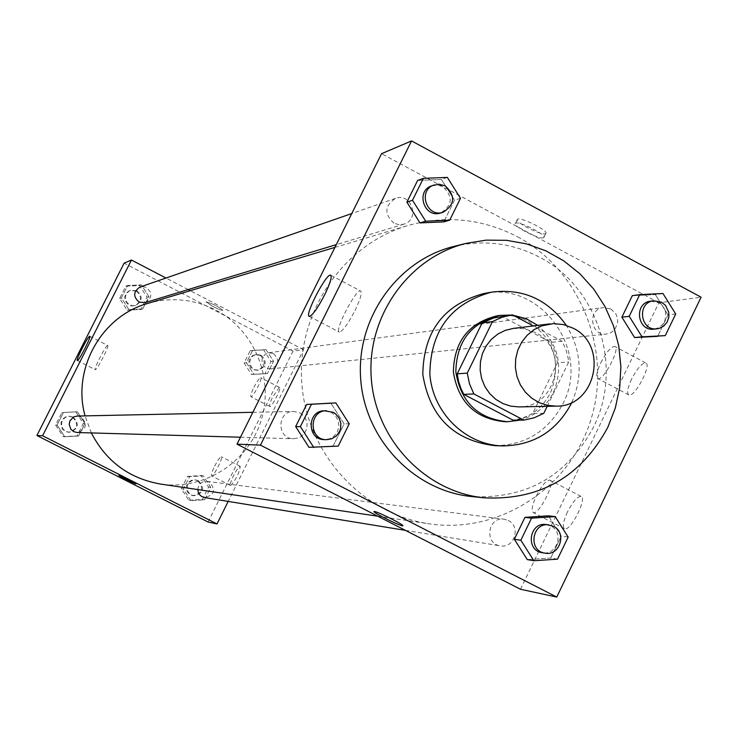 <?xml version="1.0" encoding="UTF-8"?>
<svg xmlns="http://www.w3.org/2000/svg" width="738" height="738" viewBox="0 0 738 738"><rect width="100%" height="100%" fill="white"/><g stroke="black" fill="none" stroke-linecap="round" stroke-linejoin="round"><path stroke-width="0.55" stroke-dasharray="3.69 2.77" d="M513.371 328.401L524.607 328.742L535.262 332.478C569.93 348.742 557.089 407.985 519.035 406.915M547.181 406.324L568.73 361.952L568.306 358.853L566 349.784L562.181 341.27L533.316 325.938M543.777 413.335L532.744 413.464L557.365 362.792L568.73 361.952M562.181 341.27L550.908 342.395L501.895 316.39L512.523 314.886M550.908 342.395L555.16 352.257L557.365 362.792M532.744 413.464L523.242 417.874L513.058 420.162M500.216 316.602L501.895 316.39M520.004 420.143C535.013 415.918 546.148 406.703 553.399 392.496C563.823 366.316 558.62 343.945 537.79 325.384M513.233 315.264L511.176 315.052M497.357 315.753C508.085 314.314 518.279 316.113 527.947 321.15C554.238 338.705 561.793 362.515 550.613 392.598C540.723 411.121 525.521 420.835 504.995 421.73M571.867 402.348C583.158 375.734 581.304 350.061 566.314 325.338M494.866 445.678C525.456 445.217 548.14 431.223 562.9 403.714C591.166 351.113 541.249 280.947 483.888 293.512M453.852 246.437C483.713 239.407 512.292 243.005 539.57 257.221C598.297 287.248 623.638 367.764 593.426 427.293C566.959 476.065 526.443 499.156 471.886 496.573M675.713 313.982L668.01 314.886L657.65 336.353L668.01 314.886L655.353 294.582L632.291 295.698L655.353 294.582L662.964 293.503M557.531 559.146L550.742 558.002L527.273 559.598L550.742 558.002L561.286 536.139L548.426 515.834L561.286 536.139L568.159 537.098M338.225 446.112L308.973 447.329L333.198 445.918L344.102 423.815L330.855 403.096L344.102 423.815L349.222 423.824M460.494 198.301L454.479 200.201L443.778 221.889L454.479 200.201L441.453 179.482L417.653 180.413L441.453 179.482L447.357 177.406M402.819 525.797C405.291 525.493 378.013 511.729 374.489 511.508L374.046 511.572M354.969 310.597C360.467 299.056 362.34 292.516 360.596 290.975C355.956 288.715 333.797 331.574 339.332 332.1C342.69 331.307 347.902 324.139 354.969 310.597M545.225 233.789L545.779 233.522C549.358 230.966 519.506 216.077 517.421 219.38C514.146 221.732 540.567 235.431 545.225 233.789M520.484 589.256L658.85 302.783L701.1 297.202M658.85 302.783L381.546 153.689M543.251 237.83C538.611 239.444 512.181 225.745 515.438 223.42C517.513 220.155 547.365 235.035 543.805 237.562L543.251 237.83M567.439 511.997C563.232 521.296 562.264 526.886 564.542 528.777C570.197 532.006 587.568 497.882 581.037 496.388C577.384 496.406 572.854 501.609 567.439 511.997M631.525 379.212C627.494 388.077 626.608 393.326 628.868 394.968C634.588 397.893 652.263 364.12 645.649 362.902C641.802 363.142 637.088 368.576 631.525 379.212M536.36 495.853C541.775 485.447 546.249 480.198 549.782 480.115C556.074 481.48 538.648 515.668 533.242 512.569C531.074 510.733 532.116 505.161 536.36 495.853M600.75 362.865C606.322 352.211 610.981 346.722 614.708 346.417C621.073 347.497 603.361 381.343 597.891 378.557C595.741 376.97 596.691 371.74 600.75 362.865M393.954 223.171C384.046 214.057 384.553 205.791 395.485 198.374C411.546 192.148 420.429 219.776 403.797 224.167L398.797 224.647L393.954 223.171M508.242 520.484C521.314 526.452 514.303 548.841 500.272 545.843C483.971 543.86 487.864 516.443 504.045 519.183L508.242 520.484M610.806 308.964L615.916 313.899L617.605 318.447L617.623 323.309L614.579 329.785L610.889 332.718L606.424 334.074C590.409 336.399 587.18 309.093 603.287 307.589L610.806 308.964M299.905 412.911L302.082 414.322L305.458 418.271L307.119 423.225L306.833 428.455L304.646 433.188L300.864 436.73L298.539 437.892L293.475 438.75C276.676 438.953 276.787 411.112 293.576 411.444L299.905 412.911M517.689 236.889C580.336 270.302 612.346 350.135 591.156 418.87C570.502 487.772 499.589 534.423 429.248 523.814C362.21 514.202 306.648 453.418 301.796 383.123C296.51 312.857 342.773 244.73 407.745 225.588C445.881 214.869 482.532 218.632 517.689 236.889M147.563 303.484C171.115 296.842 193.799 299.001 215.616 309.969C254.509 330.043 274.444 378.659 261.141 420.503C248.18 462.449 203.992 490.632 160.58 484.063M91.337 432.929L85.064 415.881M145.128 302.635L149.482 299.397L150.773 295.956L150.432 292.285L147.111 287.931L143.661 286.667L140.017 287.045M197.775 489.571C198.411 484.091 201.446 481.37 206.88 481.379L209.472 482.182C216.225 490.05 214.564 495.18 204.509 497.55M273.521 353.567C279.914 360.061 278.992 365.162 270.763 368.871L267.267 368.437L264.287 366.528L262.405 363.493L261.981 359.941L263.097 356.546L265.542 353.982L268.835 352.746L273.521 353.567M77.213 416.048L81.088 416.933C87.831 424.175 86.512 429.378 77.13 432.514M208.061 522.015L293.051 351.085L303.567 349.701L228.199 501.416M303.567 349.701L190.293 290.689M188.162 289.582L165.995 278.032M230.588 485.549C235.994 479.728 239.213 473.335 240.237 466.351C238.881 466.582 236.63 469.709 233.503 475.733C230.828 481.342 229.822 484.608 230.514 485.53L230.588 485.549M279.388 387.376L272.636 397.016C270.034 402.459 269.075 405.596 269.767 406.454C271.63 407.754 281.898 387.727 279.536 387.395L279.388 387.376M128.929 309.609L121.364 297.894L127.619 285.532L141.401 284.896L148.947 296.602L142.711 308.954L128.929 309.609L142.711 308.954L148.947 296.602L141.401 284.896L127.619 285.532L121.364 297.894L128.929 309.609L127.111 310.154L140.829 309.499L147.037 297.202L139.528 285.551L125.811 286.187L119.584 298.493L127.111 310.154M64.732 436.758L57.103 425.033L63.413 412.542L77.342 411.776L84.953 423.483L78.652 435.964L64.732 436.758L78.652 435.964L84.953 423.483L77.342 411.776L63.413 412.542L57.103 425.033L64.732 436.758L63.21 436.684L77.075 435.9L83.339 423.474L75.765 411.832L61.909 412.588L55.618 425.023L63.21 436.684M190.911 500.641L183.402 489.054L189.601 476.637L203.282 475.807L210.764 487.384L204.583 499.792L190.911 500.641L204.583 499.792L210.764 487.384L203.282 475.807L189.601 476.637L183.402 489.054L190.911 500.641L188.808 500.272L202.424 499.423L208.568 487.08L201.123 475.558L187.507 476.379L181.336 488.74L188.808 500.272M293.051 351.085L124.113 263.171M266.132 349.701L273.549 361.269L267.433 373.548L253.89 374.267L246.455 362.681L252.59 350.393L266.132 349.701L252.59 350.393L246.455 362.681L253.89 374.267L267.433 373.548L273.549 361.269L266.132 349.701L250.2 350.734L244.094 362.967L251.492 374.498L264.979 373.779L271.067 361.565L263.687 350.043M214.666 466.139C217.802 460.106 220.025 456.96 221.345 456.711C223.586 457.062 213.347 477.228 211.594 475.909C210.948 474.995 211.972 471.739 214.666 466.139M253.909 387.349C257.101 381.214 259.379 377.985 260.754 377.681C263.023 377.967 252.737 398.003 250.957 396.749C250.311 395.919 251.298 392.791 253.909 387.349M212.848 306.445C218.402 309.24 221.732 310.532 222.839 310.301C218.097 306.371 212.479 303.53 205.985 301.787L212.848 306.445M107.582 345.476C105.718 345.356 93.339 369.673 95.276 369.673C96.66 370.882 109.713 345.439 107.693 345.485L107.582 345.476M212.839 306.445L205.985 301.796C212.479 303.539 218.097 306.371 222.83 310.311C221.732 310.532 218.402 309.25 212.839 306.445M135.866 483.907L118.855 475.42M136.908 290.744C142.932 296.27 142.517 301.187 135.663 305.504L132.185 305.753L127.582 303.327L125.783 300.292L125.442 296.796L126.622 293.503L129.104 291.04L130.681 290.283L136.908 290.744M140.829 309.499L142.711 308.954M147.037 297.202L148.947 296.602M139.528 285.551L141.401 284.896M125.811 286.187L127.619 285.532M119.584 298.493L121.364 297.894M136.17 291.003C142.185 296.51 141.77 301.418 134.925 305.726L131.456 305.975L128.2 304.693L125.063 300.532L124.722 297.036L125.903 293.742L128.375 291.298L129.953 290.541L136.17 291.003M73.117 417.081C79.704 424.156 78.412 429.221 69.252 432.293L65.848 431.416L63.145 429.175L61.66 425.983L61.678 422.459L63.191 419.285L65.922 417.053L69.326 416.214L73.117 417.081M77.075 435.9L78.652 435.964M83.339 423.474L84.953 423.483M75.765 411.832L77.342 411.776M61.909 412.588L63.413 412.542M55.618 425.023L57.103 425.033M72.499 417.09C79.067 424.147 77.776 429.212 68.634 432.274L65.239 431.407L62.545 429.165L61.06 425.974L61.079 422.459L62.592 419.285L65.313 417.071L68.717 416.223L72.499 417.09M261.114 355.209C267.359 361.546 266.455 366.528 258.411 370.153L254.997 369.729L252.092 367.856L250.247 364.904L249.831 361.426L250.929 358.124L253.309 355.615L256.529 354.406L261.114 355.209M251.492 374.498L253.89 374.267M264.979 373.779L267.433 373.548M271.067 361.565L273.549 361.269M250.2 350.734L252.59 350.393M244.094 362.967L246.455 362.681M260.145 355.338C266.381 361.666 265.477 366.638 257.451 370.255L254.047 369.83L251.141 367.967L249.296 365.015L248.881 361.546L249.979 358.244L252.359 355.744L255.569 354.535L260.145 355.338M198.522 480.779C205.109 488.464 203.494 493.464 193.67 495.779L190.459 494.478L188.125 491.895L187.111 488.547L187.618 485.069L189.555 482.145L192.535 480.337L195.985 479.995L198.522 480.779M202.424 499.423L204.583 499.792M208.568 487.08L210.764 487.384M201.123 475.558L203.282 475.807M187.507 476.379L189.601 476.637M181.336 488.74L183.402 489.054M197.664 480.669C204.242 488.335 202.627 493.325 192.821 495.641L189.62 494.34L187.286 491.766L186.28 488.418L186.788 484.949L188.716 482.034L191.686 480.226L195.136 479.894L197.664 480.669M431.896 185.736L437.413 185.044L442.782 186.649C453.335 196.585 452.625 205.358 440.651 212.987M454.479 200.201L441.453 179.482M324.536 410.789L331.205 412.339L335.476 415.743L338.189 420.531L338.926 426.01L337.598 431.37L334.388 435.835L329.775 438.732L324.434 439.636M333.198 445.918L344.102 423.815M650.648 301.196L658.545 302.645L660.63 304.028L663.923 307.866L665.704 312.663L665.067 320.264L662.521 324.619L658.647 327.718L653.942 329.148M668.01 314.886L655.353 294.582M546.286 524.552L550.696 525.926C564.459 532.227 557.079 555.862 542.319 552.716M550.742 558.002L561.286 536.139M309.296 316.381L339.332 332.1M330.882 275.311L360.596 290.975M517.421 219.38L515.438 223.42M545.779 233.522L543.805 237.562M581.037 496.388L549.782 480.115M564.542 528.777L533.242 512.569M645.649 362.902L614.708 346.417M628.868 394.968L597.891 378.557M377.755 516.194L429.248 523.814M334.923 247.387L407.745 225.588M395.485 198.374L351.758 213.55M403.797 224.167L336.288 244.638M405.411 530.354L500.272 545.843M206.88 481.379L504.045 519.183M270.763 368.871L606.424 334.074M268.835 352.746L603.287 307.589M240.459 437.219L293.475 438.75M252.857 412.311L293.576 411.444M240.237 466.351L221.345 456.711M230.514 485.53L211.594 475.909M279.536 387.395L260.754 377.681M269.767 406.454L250.957 396.749M77.352 360.495L95.276 369.673M89.824 336.297L107.693 345.485M134.925 305.726L135.663 305.504M129.953 290.541L130.681 290.283M68.634 432.274L69.252 432.293M68.717 416.223L69.326 416.214M257.451 370.255L258.411 370.153M255.569 354.535L256.529 354.406M192.821 495.641L193.67 495.779M195.136 479.894L195.985 479.995"/><path stroke-width="1.11" d="M572.983 328.133C609.219 345.19 595.815 407.265 556.046 406.14L547.467 405.346L539.238 402.662L531.747 398.188L525.355 392.146L520.345 384.812L516.978 376.537L515.401 367.718L515.696 358.76L517.845 350.089L521.738 342.109L527.209 335.218L533.98 329.711L541.738 325.873L553.472 323.595L563.5 324.572L572.983 328.133M556.046 406.14L519.035 406.915L510.825 406.158L502.956 403.594L495.788 399.332L489.672 393.566L484.884 386.574L481.665 378.677L480.161 370.255L480.447 361.712L482.495 353.437L486.231 345.827L491.462 339.24L497.938 333.991L505.364 330.32L513.371 328.401L550.114 323.853M523.832 420.125L513.058 420.162L463.759 394.35L461.056 388.797L458.593 381.454L457.209 373.825L482.135 322.958L492.495 321.547L467.246 373.124L469.516 383.889L473.879 393.944L523.832 420.125L534.155 417.809L543.777 413.335L547.181 406.324M533.316 325.938L512.523 314.886L502.679 316.971L492.495 321.547M482.135 322.958L493.501 318.041L510.816 315.098M537.79 325.384L526.148 318.678L513.233 315.264M511.176 315.052L499.958 315.384C471.176 322.414 456.471 341.288 455.835 372.007C460.872 402.321 478.132 418.898 507.633 421.721L520.004 420.143M507.633 421.721L504.995 421.73C475.604 418.907 458.399 402.394 453.381 372.192C454.008 341.574 468.667 322.764 497.357 315.753L499.958 315.384M457.209 373.825L467.246 373.124M463.759 394.35L473.879 393.944M566.314 325.338C547.633 299.241 522.707 288.18 491.536 292.165C451.13 303.189 430.568 330.43 429.848 373.889C432.44 412.56 465.41 445.014 502.624 445.909C533.519 445.438 556.415 431.306 571.323 403.511L571.867 402.348M491.536 292.165L483.888 293.512C443.879 304.425 423.52 331.39 422.8 374.397C429.682 416.85 453.704 440.614 494.866 445.678L502.624 445.909M607.798 427.357L615.326 407.957L619.717 387.542L620.87 366.657L618.748 345.836L613.416 325.615L604.994 306.528L593.712 289.075L579.847 273.715L563.758 260.846L545.862 250.819L526.618 243.909L506.526 240.311L486.13 240.136L465.964 243.402C408.575 257.451 366.601 316.648 371.269 378.114C375.467 439.608 425.503 492.172 484.312 497.836C539.746 500.456 580.907 476.96 607.798 427.357M484.312 497.836L471.886 496.573C414.018 490.991 364.803 439.322 360.67 378.871C356.085 318.456 397.385 260.256 453.852 246.437L465.964 243.402M556.756 597.07L701.1 297.202L411.546 140.93L260.459 445.162L556.756 597.07L520.484 589.256L237.009 444.147L260.459 445.162M639.708 294.637L632.291 295.698L621.876 317.202L634.588 337.543L665.279 335.624L675.713 313.982L662.964 293.503L639.708 294.637L629.219 316.316L642.032 336.832L665.279 335.624M555.197 516.618L548.426 515.834L524.958 517.356L514.349 539.257L527.273 559.598L533.878 560.751L557.531 559.146L568.159 537.098L555.197 516.618L531.535 518.15L520.853 540.244L533.878 560.751M335.864 402.92L306.639 404.442L295.661 426.573L308.973 447.329L338.225 446.112L349.222 423.824L335.864 402.92L311.445 404.276L300.384 426.61L313.807 447.542M423.363 178.347L417.653 180.413L406.887 202.147L419.977 222.904L443.778 221.889L449.7 220.173L460.494 198.301L447.357 177.406L423.363 178.347L412.505 200.256L425.706 221.197L449.7 220.173M374.489 511.517C378.013 511.738 405.291 525.493 402.819 525.807C401.656 526.895 371.684 511.988 374.101 511.526L374.489 511.517M374.046 511.572C372.773 512.55 401.749 526.877 402.819 525.797L402.819 525.807M324.72 294.702C317.644 308.272 312.506 315.495 309.296 316.381C304.074 316.021 326.279 273.078 330.615 275.163C332.22 276.63 330.255 283.143 324.72 294.702M237.009 444.147L381.546 153.689L411.546 140.93M377.755 516.194L160.58 484.063C129.27 478.528 106.189 461.49 91.337 432.929M85.064 415.881C71.854 369.111 101.475 316.224 147.563 303.484L334.923 247.387M351.758 213.55L140.017 287.045C133.274 291.575 132.951 296.584 139.058 302.063L145.128 302.635L336.288 244.638M405.411 530.354L204.509 497.55L201.52 496.406L199.694 494.811L198.421 492.744L197.775 489.571M240.459 437.219L77.13 432.514L73.652 431.629L70.885 429.322L69.169 424.249L69.972 420.734L73.726 416.905L77.213 416.048L252.857 412.311M228.199 501.416L217.009 523.943L208.061 522.015L36.9 435.512L42.583 435.752L217.009 523.943M190.293 290.689L188.162 289.582M165.995 278.032L131.465 260.044L42.583 435.752M131.465 260.044L124.113 263.171L36.9 435.512M89.695 336.279L89.796 336.279C91.706 336.177 78.625 361.648 77.352 360.495C75.525 360.55 87.933 336.214 89.695 336.279M128.652 479.866L135.857 483.925C129.694 481.425 124.021 478.593 118.846 475.42L128.652 479.866M118.846 475.429L135.866 483.907M443.021 212.267L440.651 212.987C424.175 218.734 415.18 190.791 431.896 185.736L438.962 184.186L445.162 185.838C455.743 195.81 455.032 204.62 443.021 212.267C426.49 218.033 417.459 189.989 434.239 184.924M417.653 180.413L406.887 202.147L419.977 222.904L425.706 221.197M419.977 222.904L443.778 221.889M406.887 202.147L412.505 200.256M326.417 439.7L324.434 439.636C306.722 439.857 306.824 410.439 324.536 410.789L333.216 412.302L335.522 413.797L339.093 417.985L340.855 423.234L340.55 428.778L339.628 431.407L336.417 435.881L331.786 438.787L326.417 439.7C308.65 439.913 308.761 410.393 326.528 410.743M330.855 403.096L311.445 404.276M306.639 404.442L295.661 426.573L300.384 426.61M295.661 426.573L308.973 447.329M656.995 328.834L653.942 329.148C637.106 331.602 633.702 302.774 650.648 301.196L653.683 300.781L661.608 302.239L665.519 305.394L668.785 312.285L668.812 317.432L667.069 322.229L663.794 326.03L659.412 328.345L656.995 328.834C640.104 331.288 636.682 302.368 653.683 300.781M632.291 295.698L621.876 317.202L634.588 337.543L642.032 336.832M634.588 337.543L657.65 336.353M621.876 317.202L629.219 316.316M545.013 553.149L542.319 552.716C525.152 550.622 529.247 521.665 546.286 524.552L553.426 526.277C567.236 532.596 559.828 556.314 545.013 553.149C527.799 551.055 531.904 522.006 548.998 524.903M548.426 515.834L524.958 517.356L531.535 518.15M524.958 517.356L514.349 539.257L520.853 540.244M514.349 539.257L527.273 559.598"/></g></svg>
